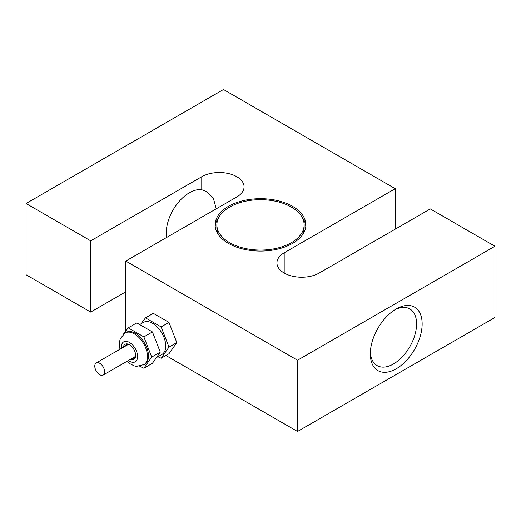 <?xml version="1.0" encoding="UTF-8"?>
<svg xmlns="http://www.w3.org/2000/svg" width="521" height="521" viewBox="0 0 521 521"><rect width="100%" height="100%" fill="white"/><g stroke="black" fill="none" stroke-linecap="round" stroke-linejoin="round"><path stroke-width="0.78" d="M229.65 242.688A43.627 25.19 0 0 0 277.198 248.152A43.627 25.19 0 0 0 304.127 224.877A43.627 25.19 0 0 0 291.35 207.071A43.627 25.19 0 0 0 243.802 201.607A43.627 25.19 0 0 0 216.873 224.877A43.627 25.19 0 0 0 229.65 242.688M302.063 235.388A43.627 25.19 0 0 0 304.127 227.729L304.127 224.877M292.581 206.355A45.373 26.193 0 0 0 243.138 200.676A45.373 26.193 0 0 0 215.127 224.877A45.373 26.193 0 0 0 228.419 243.405A45.373 26.193 0 0 0 277.862 249.077A45.373 26.193 0 0 0 305.873 224.877A45.373 26.193 0 0 0 292.581 206.355M218.937 217.218A45.373 26.193 0 0 0 215.193 226.303M166.674 237.446A32.719 18.893 -60 0 1 189.423 192.75A32.719 18.893 -60 0 1 201.764 189.742L206.251 191.396L213.428 198.534L216.274 208.81M396.234 308.946L396.234 308.946A36.646 21.159 120 0 0 370.32 353.824A36.646 21.159 120 0 0 396.234 368.79A36.646 21.159 120 0 0 422.147 323.906A36.646 21.159 120 0 0 396.234 308.946M370.359 352.157A32.719 18.893 120 0 0 377.1 365.599A32.719 18.893 120 0 0 393.459 363.977A32.719 18.893 120 0 0 414.833 335.146A32.719 18.893 120 0 0 409.819 308.927A32.719 18.893 120 0 0 394.807 309.813M395.25 229.155L395.25 188.687L284.192 252.802A24.78 14.308 0 0 0 276.931 262.923A24.78 14.308 0 0 0 284.192 273.037A24.78 14.308 0 0 0 319.236 273.037L430.294 208.921L494.95 246.251L297.517 360.239L125.75 261.067L236.808 196.951A24.78 14.308 0 0 0 244.069 186.837A24.78 14.308 0 0 0 228.771 173.617A24.78 14.308 0 0 0 201.764 176.717L90.706 240.839L26.05 203.509L26.05 274.749L90.706 312.079L90.706 240.839M125.75 330.972L125.75 261.067M165.919 355.504L297.517 431.479L297.517 360.239M395.25 188.687L223.483 89.521L26.05 203.509M494.95 246.251L494.95 317.491L297.517 431.479M125.75 291.845L90.706 312.079M305.807 226.303A45.373 26.193 0 0 0 302.063 217.218M216.873 224.877L216.873 227.729A43.627 25.19 0 0 0 218.937 235.388M99.719 374.703A6.981 4.031 -120 0 0 103.204 375.048A6.981 4.031 -120 0 0 104.278 369.454A6.981 4.031 -120 0 0 99.719 363.3A6.981 4.031 -120 0 0 96.229 362.955A6.981 4.031 -120 0 0 95.154 368.549A6.981 4.031 -120 0 0 99.719 374.703M130.328 359.386A8.727 5.041 -120 0 0 135.623 355.394A8.727 5.041 -120 0 0 132.542 347.442A8.727 5.041 -120 0 0 129.455 344.707A8.727 5.041 -120 0 0 123.347 347.299M129.853 344.954A7.633 4.409 -120 0 0 126.408 344.772A7.633 4.409 -120 0 0 125.19 346.237M161.139 358.259L168.973 353.739L176.808 342.59L168.973 322.395L153.298 313.342L145.463 317.869L161.139 326.914L168.973 347.11L161.139 358.259L157.915 356.755M139.986 324.394L143.405 322.421A18.495 10.68 60 0 1 159.192 329.135A18.495 10.68 60 0 1 163.978 352.528A18.495 10.68 60 0 1 161.901 354.456L156.938 357.321M143.861 368.236L152.438 363.287L160.273 352.137L152.438 331.936L136.762 322.89L128.192 327.839L143.861 336.892L151.702 357.087L143.861 368.236L139.843 366.335M143.64 365A18.495 10.68 60 0 0 140.93 339.679A18.495 10.68 60 0 0 125.144 332.965L126.128 332.391A18.495 10.68 60 0 1 141.92 339.106A18.495 10.68 60 0 1 146.707 362.505A18.495 10.68 60 0 1 144.63 364.433L136.456 366.374L134.157 365.872L129.332 363.417L126.896 361.372M123.744 333.72L128.192 327.839M143.861 336.892L152.438 331.936M151.702 357.087L160.273 352.137M141.022 323.743L145.463 317.869M161.139 326.914L168.973 322.395M168.973 347.11L176.808 342.59M132.171 358.324A7.633 4.409 -120 0 0 134.04 357.999A7.633 4.409 -120 0 0 135.61 354.925M201.764 189.742L201.764 176.717M284.192 273.037L284.192 252.802M128.361 360.519A11.521 6.649 -120 0 0 137.16 359.321A11.521 6.649 -120 0 0 133.526 346.042A11.521 6.649 -120 0 0 124.916 341.405A11.521 6.649 -120 0 0 121.386 348.432M103.204 375.048L135.265 356.54M96.229 362.955L128.283 344.446M125.144 332.965L120.358 338.5L119.381 342.304L119.915 349.278"/></g></svg>
